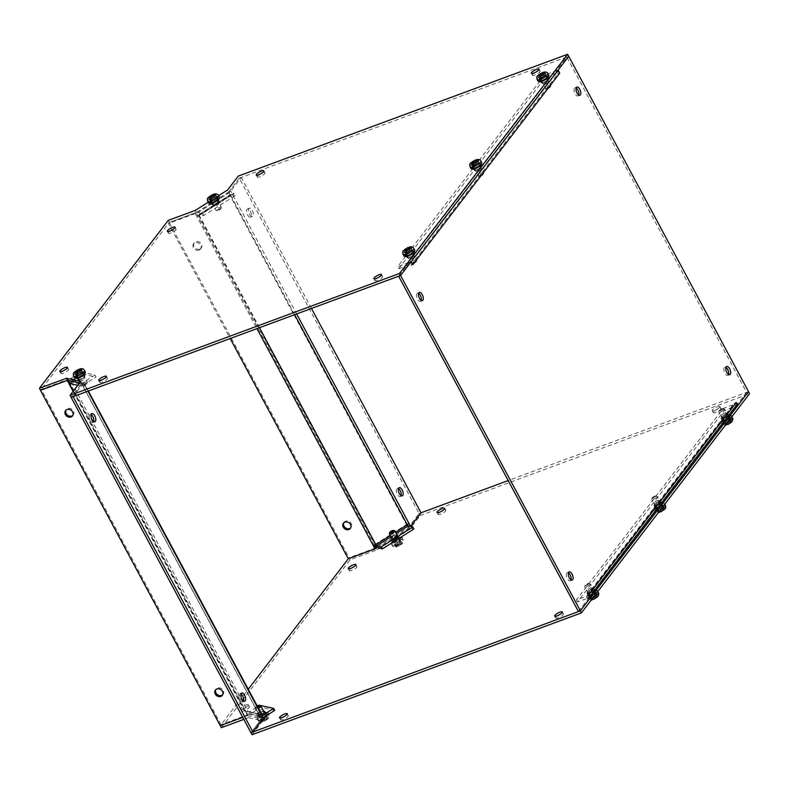 <?xml version="1.0" encoding="UTF-8"?>
<svg xmlns="http://www.w3.org/2000/svg" width="789" height="789" viewBox="0 0 789 789"><rect width="100%" height="100%" fill="white"/><g stroke="black" fill="none" stroke-linecap="round" stroke-linejoin="round"><path stroke-width="0.59" stroke-dasharray="3.94 2.96" d="M730.16 416.76C732.626 413.771 723.316 417.213 721.343 420.024C718.878 423.012 728.188 419.57 730.16 416.76M727.843 423.22L726.718 421.119L728.385 418.949L728.543 422.302L724.687 424.788L726.975 424.344M727.902 424.512L731.886 421.622L729.44 422.648L730.17 421.701L730.012 418.338L728.316 420.547L729.44 422.648M728.385 418.949A6.095 1.529 151.8 0 1 730.012 418.338M723.178 419.344A3.107 0.779 -28.2 0 0 723.01 419.856A3.107 0.779 -28.2 0 0 725.426 419.423A3.107 0.779 -28.2 0 0 728.326 417.44A3.107 0.779 -28.2 0 0 728.494 416.917A3.107 0.779 -28.2 0 0 726.077 417.361A3.107 0.779 -28.2 0 0 723.178 419.344M724.095 409.54A3.107 0.779 151.8 0 1 721.185 411.533A3.107 0.779 151.8 0 1 718.779 411.966A3.107 0.779 151.8 0 1 718.779 411.74A3.107 0.779 151.8 0 1 718.947 411.454A3.107 0.779 151.8 0 1 721.491 409.639A3.107 0.779 151.8 0 1 724.075 408.899A3.107 0.779 151.8 0 1 724.263 409.027A3.107 0.779 151.8 0 1 724.095 409.54M722.832 409.008A2.13 0.533 151.8 0 1 720.604 410.467A2.13 0.533 151.8 0 1 719.193 410.507A2.13 0.533 151.8 0 1 719.302 410.31A2.13 0.533 151.8 0 1 721.047 409.067A2.13 0.533 151.8 0 1 722.813 408.564A2.13 0.533 151.8 0 1 722.832 409.008M725.505 425.044L724.489 424.028L726.077 421.947L727.202 424.048M728.809 423.476L727.685 421.385L726.117 423.427A6.095 1.529 151.8 0 1 724.489 424.028M728.316 420.547L730.831 419.659L727.685 421.385M726.077 421.947L723.631 422.815L726.718 421.119M725.397 423.959L724.332 421.967M730.831 419.659L731.886 421.622M731.176 422.46L730.131 420.507M723.631 422.815L724.687 424.788M539.143 81.454L539.429 80.596C541.412 77.795 550.722 74.344 548.247 77.332M541.264 79.916A3.107 0.779 151.8 0 1 544.173 77.933A3.107 0.779 151.8 0 1 546.58 77.5A3.107 0.779 151.8 0 1 546.422 78.012A3.107 0.779 151.8 0 1 543.513 79.995A3.107 0.779 151.8 0 1 541.096 80.439A3.107 0.779 151.8 0 1 541.264 79.916M550.653 85.912A3.107 0.779 -28.2 0 0 550.821 85.616A3.107 0.779 -28.2 0 0 550.811 85.39A3.107 0.779 -28.2 0 0 548.404 85.823A3.107 0.779 -28.2 0 0 545.495 87.816A3.107 0.779 -28.2 0 0 545.327 88.329A3.107 0.779 -28.2 0 0 545.524 88.457A3.107 0.779 -28.2 0 0 548.108 87.717A3.107 0.779 -28.2 0 0 550.653 85.912M550.288 87.046A2.13 0.533 -28.2 0 0 550.397 86.849A2.13 0.533 -28.2 0 0 548.996 86.889A2.13 0.533 -28.2 0 0 546.757 88.348A2.13 0.533 -28.2 0 0 546.777 88.792A2.13 0.533 -28.2 0 0 548.542 88.289A2.13 0.533 -28.2 0 0 550.288 87.046M542.615 73.012L543.473 73.929L541.885 76.01L541.244 74.807M542.674 73.762L543.542 75.369L545.1 73.328A6.095 1.529 -28.2 0 0 543.473 73.929M545.1 73.328L543.019 72.489M540.751 75.902L540.859 77.352M541.205 78.417L542.901 76.208L541.777 74.107M542.901 76.208L545.495 75.211L546.067 74.403L543.542 75.369M541.885 76.01L539.36 76.977L538.788 77.786L541.244 76.839M537.723 75.793L538.788 77.786M545.495 75.211L544.44 73.239M545.021 72.46L546.067 74.403M539.36 76.977L538.492 75.369M243.535 701.017A4.359 2.042 -110.3 0 1 243.249 701.579A4.359 2.042 -110.3 0 1 242.775 701.944A4.359 2.042 -110.3 0 1 239.58 699.143A4.359 2.042 -110.3 0 1 239.264 694.142A4.359 2.042 -110.3 0 1 239.748 693.768A4.359 2.042 -110.3 0 1 240.941 693.985M93.704 421.573A4.359 2.042 -110.3 0 1 93.418 422.125A4.359 2.042 -110.3 0 1 92.934 422.5A4.359 2.042 -110.3 0 1 89.739 419.699A4.359 2.042 -110.3 0 1 89.433 414.698A4.359 2.042 -110.3 0 1 89.916 414.324A4.359 2.042 -110.3 0 1 91.1 414.541M79.058 378.552A2.781 0.7 -28.2 0 0 78.91 379.016A2.781 0.7 -28.2 0 0 81.07 378.621A2.781 0.7 -28.2 0 0 83.673 376.846A2.781 0.7 -28.2 0 0 83.821 376.383A2.781 0.7 -28.2 0 0 81.661 376.777A2.781 0.7 -28.2 0 0 79.058 378.552M80.143 380.564A2.781 0.7 -28.2 0 0 79.995 381.028A2.781 0.7 -28.2 0 0 82.155 380.633A2.781 0.7 -28.2 0 0 84.748 378.858A2.781 0.7 -28.2 0 0 84.896 378.395A2.781 0.7 -28.2 0 0 82.737 378.789A2.781 0.7 -28.2 0 0 80.143 380.564M222.646 694.833A4.359 3.689 -142.5 0 0 223.08 694.369A4.359 3.689 -142.5 0 0 223.228 690.385A4.359 3.689 -142.5 0 0 216.166 689.073A4.359 3.689 -142.5 0 0 215.831 689.606M72.805 415.389A4.359 3.689 -142.5 0 0 73.239 414.925A4.359 3.689 -142.5 0 0 73.387 410.941A4.359 3.689 -142.5 0 0 66.325 409.629A4.359 3.689 -142.5 0 0 66 410.162M258.861 713.887A2.781 0.7 -28.2 0 0 258.713 714.351A2.781 0.7 -28.2 0 0 260.873 713.956A2.781 0.7 -28.2 0 0 263.477 712.181A2.781 0.7 -28.2 0 0 263.625 711.717A2.781 0.7 -28.2 0 0 261.465 712.112A2.781 0.7 -28.2 0 0 258.861 713.887M257.786 711.875A2.781 0.7 -28.2 0 0 257.638 712.339A2.781 0.7 -28.2 0 0 259.798 711.944A2.781 0.7 -28.2 0 0 262.402 710.169A2.781 0.7 -28.2 0 0 262.55 709.706A2.781 0.7 -28.2 0 0 260.39 710.1A2.781 0.7 -28.2 0 0 257.786 711.875M81.602 383.74L83.555 383.02L85.173 386.038A3.541 0.888 -28.2 0 0 85.36 385.446A3.541 0.888 -28.2 0 0 85.123 385.298L83.22 386.758L81.602 383.74L71.188 397.311L81.79 383.493L80.715 381.481M262.895 717.497A3.541 3.294 -77.1 0 1 259.768 715.81L261.741 715.337M71.769 380.525A1.183 1.095 102.9 0 0 71.345 382.142L85.123 385.298A1.183 1.095 -77.1 0 1 85.547 383.691L71.769 380.525L82.234 373.917L81.149 371.905L70.694 378.513A3.541 3.294 102.9 0 0 69.156 380.594M77.805 385.279L83.2 386.511A3.541 3.294 -77.1 0 1 84.462 381.679L70.694 378.513M252.016 734.727L262.629 720.899L248.486 717.655L247.411 715.643L242.716 717.379L247.036 715.781L245.418 712.763L246 712.654A3.541 3.294 102.9 0 0 250.498 713.848L260.952 707.23L274.73 710.396M247.411 715.643L261.544 718.887L250.941 732.715L261.406 719.075L83.22 386.758L85.173 386.038L87.904 391.137M69.432 383.355L71.345 382.142A3.541 0.888 -28.2 0 0 69.61 382.468L69.245 382.951M81.149 371.905L94.927 375.061L84.462 381.679M94.927 375.061L96.002 377.073L85.547 383.691M261.948 714.923A1.183 1.095 -77.1 0 1 261.692 714.597L85.123 385.298M83.2 386.511L259.768 715.81L261.692 714.597L247.914 711.441L246 712.654L73.476 390.91M71.345 382.142L247.914 711.441A1.183 1.095 102.9 0 0 249.413 711.836L259.689 705.346M260.952 707.23L259.877 705.218M263.358 718.355L261.406 719.075M83.555 383.02L73.14 396.591M82.234 373.917L96.002 377.073M247.036 715.781L247.795 714.785L221.038 724.677L220.279 725.673L248.239 689.231M73.101 391.393L245.418 712.763L246.178 711.767L247.795 714.785M67.282 380.387L67.992 379.45L68.535 380.446M69.018 381.353L246.178 711.767A3.541 0.888 -28.2 0 1 247.914 711.441M168.225 220.387L169.31 222.399L40.525 390.279L41.235 389.352L67.992 379.45M221.038 724.677L41.235 389.352M421.188 300.392A4.359 2.042 -110.3 0 1 420.902 300.954A4.359 2.042 -110.3 0 1 420.419 301.319A4.359 2.042 -110.3 0 1 417.223 298.518A4.359 2.042 -110.3 0 1 416.917 293.518A4.359 2.042 -110.3 0 1 417.401 293.153A4.359 2.042 -110.3 0 1 418.584 293.36M571.019 579.836A4.359 2.042 -110.3 0 1 570.743 580.398A4.359 2.042 -110.3 0 1 570.26 580.763A4.359 2.042 -110.3 0 1 567.064 577.962A4.359 2.042 -110.3 0 1 566.749 572.962A4.359 2.042 -110.3 0 1 567.232 572.597A4.359 2.042 -110.3 0 1 568.425 572.804M578.722 95.015A4.359 2.042 -110.3 0 1 578.436 95.577A4.359 2.042 -110.3 0 1 577.962 95.952A4.359 2.042 -110.3 0 1 574.767 93.151A4.359 2.042 -110.3 0 1 574.451 88.151A4.359 2.042 -110.3 0 1 574.934 87.776A4.359 2.042 -110.3 0 1 576.118 87.983M728.563 374.459A4.359 2.042 -110.3 0 1 728.277 375.022A4.359 2.042 -110.3 0 1 727.793 375.396A4.359 2.042 -110.3 0 1 724.598 372.595A4.359 2.042 -110.3 0 1 724.292 367.595A4.359 2.042 -110.3 0 1 724.775 367.22A4.359 2.042 -110.3 0 1 725.959 367.427M413.071 255.015A2.781 0.7 151.8 0 1 410.467 256.79A2.781 0.7 151.8 0 1 408.308 257.184A2.781 0.7 151.8 0 1 408.455 256.721A2.781 0.7 151.8 0 1 411.059 254.946A2.781 0.7 151.8 0 1 413.219 254.551A2.781 0.7 151.8 0 1 413.071 255.015M414.146 257.027A2.781 0.7 151.8 0 1 411.542 258.802A2.781 0.7 151.8 0 1 409.392 259.196A2.781 0.7 151.8 0 1 409.54 258.733A2.781 0.7 151.8 0 1 412.134 256.958A2.781 0.7 151.8 0 1 414.294 256.563A2.781 0.7 151.8 0 1 414.146 257.027M481.251 169.546A2.781 0.7 151.8 0 1 478.647 171.331A2.781 0.7 151.8 0 1 476.487 171.716A2.781 0.7 151.8 0 1 476.635 171.252A2.781 0.7 151.8 0 1 479.239 169.477A2.781 0.7 151.8 0 1 481.398 169.093A2.781 0.7 151.8 0 1 481.251 169.546M480.176 167.534A2.781 0.7 151.8 0 1 477.572 169.319A2.781 0.7 151.8 0 1 475.412 169.704A2.781 0.7 151.8 0 1 475.56 169.24A2.781 0.7 151.8 0 1 478.164 167.465A2.781 0.7 151.8 0 1 480.323 167.081A2.781 0.7 151.8 0 1 480.176 167.534M547.28 80.064A2.781 0.7 151.8 0 1 544.676 81.839A2.781 0.7 151.8 0 1 542.516 82.224A2.781 0.7 151.8 0 1 542.664 81.77A2.781 0.7 151.8 0 1 545.268 79.985A2.781 0.7 151.8 0 1 547.428 79.6A2.781 0.7 151.8 0 1 547.28 80.064M548.355 82.076A2.781 0.7 151.8 0 1 545.751 83.851A2.781 0.7 151.8 0 1 543.591 84.236A2.781 0.7 151.8 0 1 543.739 83.782A2.781 0.7 151.8 0 1 546.343 81.997A2.781 0.7 151.8 0 1 548.503 81.612A2.781 0.7 151.8 0 1 548.355 82.076M588.259 592.056A2.781 0.7 -28.2 0 0 588.111 592.519A2.781 0.7 -28.2 0 0 590.271 592.125A2.781 0.7 -28.2 0 0 592.874 590.35A2.781 0.7 -28.2 0 0 593.022 589.886A2.781 0.7 -28.2 0 0 590.862 590.28A2.781 0.7 -28.2 0 0 588.259 592.056M591.789 588.338A2.781 0.7 151.8 0 1 589.196 590.113A2.781 0.7 151.8 0 1 587.036 590.507A2.781 0.7 151.8 0 1 587.184 590.044A2.781 0.7 151.8 0 1 589.787 588.269A2.781 0.7 151.8 0 1 591.937 587.874A2.781 0.7 151.8 0 1 591.789 588.338M658.894 500.857A2.781 0.7 151.8 0 1 656.3 502.632A2.781 0.7 151.8 0 1 654.14 503.027A2.781 0.7 151.8 0 1 654.288 502.563A2.781 0.7 151.8 0 1 656.892 500.788A2.781 0.7 151.8 0 1 659.042 500.394A2.781 0.7 151.8 0 1 658.894 500.857M655.363 504.575A2.781 0.7 -28.2 0 0 655.215 505.039A2.781 0.7 -28.2 0 0 657.375 504.644A2.781 0.7 -28.2 0 0 659.979 502.869A2.781 0.7 -28.2 0 0 660.127 502.406A2.781 0.7 -28.2 0 0 657.967 502.8A2.781 0.7 -28.2 0 0 655.363 504.575M722.468 417.095A2.781 0.7 -28.2 0 0 722.32 417.559A2.781 0.7 -28.2 0 0 724.48 417.174A2.781 0.7 -28.2 0 0 727.083 415.389A2.781 0.7 -28.2 0 0 727.231 414.935A2.781 0.7 -28.2 0 0 725.071 415.32A2.781 0.7 -28.2 0 0 722.468 417.095M725.998 413.377A2.781 0.7 151.8 0 1 723.405 415.162A2.781 0.7 151.8 0 1 721.245 415.547A2.781 0.7 151.8 0 1 721.393 415.083A2.781 0.7 151.8 0 1 723.986 413.308A2.781 0.7 151.8 0 1 726.146 412.923A2.781 0.7 151.8 0 1 725.998 413.377M735.969 406.167L746.572 392.34L566.768 57.005L556.166 70.832L557.784 73.85L410.842 265.4L409.225 262.382L398.623 276.199M578.426 611.534L589.028 597.717L587.41 594.699L734.342 403.149L735.89 406.029M410.842 265.4L412.795 264.68L410.842 265.4A1.183 0.996 -142.5 0 0 409.333 264.749L398.701 268.684L397.617 266.672L408.248 262.737A3.541 2.998 37.5 0 1 412.755 264.591M411.177 261.662L409.225 262.382M398.701 268.684L545.633 77.135L556.265 73.209A1.183 0.996 37.5 0 1 557.784 73.85L559.726 73.13L557.784 73.85M556.166 70.832L558.119 70.113M566.768 57.005L239.333 178.117L238.248 176.105M746.572 392.34L748.524 391.62M734.352 403.149L736.305 402.42L734.342 403.149A1.183 0.996 37.5 0 1 733.908 404.51L723.276 408.446L576.345 599.995L586.977 596.06A1.183 0.996 -142.5 0 0 587.41 594.689L589.363 593.969L587.41 594.689M589.028 597.717L590.981 596.987M557.31 71.158A3.541 2.998 -142.5 0 0 555.18 71.197L544.548 75.123L397.617 266.672M589.413 594.058A3.541 2.998 37.5 0 1 589.245 597.204A3.541 2.998 37.5 0 1 588.052 598.072L577.42 602.007L724.351 410.458L734.993 406.522A3.541 2.998 -142.5 0 0 736.176 405.664M545.633 77.135L544.548 75.123M723.276 408.446L724.351 410.458M576.345 599.995L577.42 602.007M209.716 203.306L210.012 202.448C211.985 199.637 221.295 196.195 218.829 199.183M211.846 201.767A3.107 0.779 151.8 0 1 214.746 199.785A3.107 0.779 151.8 0 1 217.162 199.341A3.107 0.779 151.8 0 1 216.995 199.864A3.107 0.779 151.8 0 1 214.085 201.846A3.107 0.779 151.8 0 1 211.679 202.28A3.107 0.779 151.8 0 1 211.846 201.767M221.226 207.754A3.107 0.779 -28.2 0 0 221.393 207.468A3.107 0.779 -28.2 0 0 221.393 207.241A3.107 0.779 -28.2 0 0 218.987 207.675A3.107 0.779 -28.2 0 0 216.078 209.657A3.107 0.779 -28.2 0 0 215.91 210.18A3.107 0.779 -28.2 0 0 216.097 210.308A3.107 0.779 -28.2 0 0 218.681 209.568A3.107 0.779 -28.2 0 0 221.226 207.754M220.861 208.898A2.13 0.533 -28.2 0 0 220.979 208.7A2.13 0.533 -28.2 0 0 219.569 208.73A2.13 0.533 -28.2 0 0 217.34 210.199A2.13 0.533 -28.2 0 0 217.35 210.643A2.13 0.533 -28.2 0 0 219.125 210.13A2.13 0.533 -28.2 0 0 220.861 208.898M213.198 194.853L214.056 195.78L212.468 197.852L211.817 196.658M213.257 195.613L214.115 197.22L215.683 195.179A6.095 1.529 -28.2 0 0 214.056 195.78M215.683 195.179L213.592 194.341M211.324 197.753L211.432 199.193M211.787 200.258L213.484 198.049L212.359 195.958M213.484 198.049L216.068 197.053L216.64 196.254L214.115 197.22M212.468 197.852L209.933 198.828L209.361 199.627L211.827 198.69M208.296 197.635L209.361 199.627M216.068 197.053L215.012 195.09M215.594 194.301L216.64 196.254M209.933 198.828L209.075 197.22M555.979 617.343A4.359 1.095 -28.2 0 0 555.752 618.073A4.359 1.095 -28.2 0 0 559.125 617.462A4.359 1.095 -28.2 0 0 563.198 614.68A4.359 1.095 -28.2 0 0 563.425 613.95A4.359 1.095 -28.2 0 0 560.052 614.562A4.359 1.095 -28.2 0 0 555.979 617.343M280.835 719.114A4.359 1.095 -28.2 0 0 280.608 719.844A4.359 1.095 -28.2 0 0 283.981 719.223A4.359 1.095 -28.2 0 0 288.054 716.451A4.359 1.095 -28.2 0 0 288.281 715.722A4.359 1.095 -28.2 0 0 284.908 716.333A4.359 1.095 -28.2 0 0 280.835 719.114M241.917 710.179A4.359 1.095 -28.2 0 0 241.69 710.909A4.359 1.095 -28.2 0 0 245.063 710.297A4.359 1.095 -28.2 0 0 249.137 707.516A4.359 1.095 -28.2 0 0 249.363 706.786A4.359 1.095 -28.2 0 0 245.99 707.398A4.359 1.095 -28.2 0 0 241.917 710.179M248.052 705.504A4.359 1.095 151.8 0 1 243.988 708.285A4.359 1.095 151.8 0 1 240.606 708.897A4.359 1.095 151.8 0 1 240.842 708.167A4.359 1.095 151.8 0 1 244.906 705.386A4.359 1.095 151.8 0 1 248.288 704.774A4.359 1.095 151.8 0 1 248.052 705.504M588.259 594.472A4.093 1.026 -28.2 0 0 588.042 595.153A4.093 1.026 -28.2 0 0 591.208 594.571A4.093 1.026 -28.2 0 0 595.034 591.957A4.093 1.026 -28.2 0 0 595.251 591.277A4.093 1.026 -28.2 0 0 592.075 591.858A4.093 1.026 -28.2 0 0 588.259 594.472M593.959 589.945A4.093 1.026 151.8 0 1 590.133 592.559A4.093 1.026 151.8 0 1 586.957 593.141A4.093 1.026 151.8 0 1 587.174 592.46A4.093 1.026 151.8 0 1 591 589.847A4.093 1.026 151.8 0 1 594.176 589.265A4.093 1.026 151.8 0 1 593.959 589.945M258.831 716.313A4.093 1.026 -28.2 0 0 258.614 716.994A4.093 1.026 -28.2 0 0 261.79 716.422A4.093 1.026 -28.2 0 0 265.617 713.808A4.093 1.026 -28.2 0 0 265.834 713.128A4.093 1.026 -28.2 0 0 262.658 713.7A4.093 1.026 -28.2 0 0 258.831 716.313M264.532 711.796A4.093 1.026 151.8 0 1 260.715 714.41A4.093 1.026 151.8 0 1 257.539 714.982A4.093 1.026 151.8 0 1 257.756 714.301A4.093 1.026 151.8 0 1 261.583 711.688A4.093 1.026 151.8 0 1 264.749 711.116A4.093 1.026 151.8 0 1 264.532 711.796M713.512 411.976A4.359 1.095 -28.2 0 0 713.286 412.696A4.359 1.095 -28.2 0 0 716.659 412.085A4.359 1.095 -28.2 0 0 720.732 409.304A4.359 1.095 -28.2 0 0 720.959 408.584A4.359 1.095 -28.2 0 0 717.586 409.195A4.359 1.095 -28.2 0 0 713.512 411.976M719.657 407.292A4.359 1.095 151.8 0 1 715.584 410.073A4.359 1.095 151.8 0 1 712.211 410.684A4.359 1.095 151.8 0 1 712.437 409.964A4.359 1.095 151.8 0 1 716.511 407.183A4.359 1.095 151.8 0 1 719.884 406.572A4.359 1.095 151.8 0 1 719.657 407.292M438.378 513.747A4.359 1.095 -28.2 0 0 438.142 514.467A4.359 1.095 -28.2 0 0 441.524 513.856A4.359 1.095 -28.2 0 0 445.588 511.075A4.359 1.095 -28.2 0 0 445.824 510.355A4.359 1.095 -28.2 0 0 442.442 510.966A4.359 1.095 -28.2 0 0 438.378 513.747M349.488 569.954A4.359 1.095 -28.2 0 0 349.261 570.674A4.359 1.095 -28.2 0 0 352.634 570.062A4.359 1.095 -28.2 0 0 356.707 567.281A4.359 1.095 -28.2 0 0 356.934 566.561A4.359 1.095 -28.2 0 0 353.561 567.173A4.359 1.095 -28.2 0 0 349.488 569.954M722.359 419.64A4.093 1.026 -28.2 0 0 722.142 420.32A4.093 1.026 -28.2 0 0 725.318 419.748A4.093 1.026 -28.2 0 0 729.144 417.134A4.093 1.026 -28.2 0 0 729.361 416.454A4.093 1.026 -28.2 0 0 726.186 417.036A4.093 1.026 -28.2 0 0 722.359 419.64M728.06 415.122A4.093 1.026 151.8 0 1 724.243 417.736A4.093 1.026 151.8 0 1 721.067 418.308A4.093 1.026 151.8 0 1 721.284 417.628A4.093 1.026 151.8 0 1 725.111 415.024A4.093 1.026 151.8 0 1 728.277 414.442A4.093 1.026 151.8 0 1 728.06 415.122M392.942 541.491A4.093 1.026 -28.2 0 0 392.725 542.171A4.093 1.026 -28.2 0 0 395.9 541.599A4.093 1.026 -28.2 0 0 399.717 538.986A4.093 1.026 -28.2 0 0 399.934 538.305A4.093 1.026 -28.2 0 0 396.768 538.877A4.093 1.026 -28.2 0 0 392.942 541.491M398.642 536.974A4.093 1.026 151.8 0 1 394.816 539.587A4.093 1.026 151.8 0 1 391.64 540.159A4.093 1.026 151.8 0 1 391.857 539.479A4.093 1.026 151.8 0 1 395.683 536.865A4.093 1.026 151.8 0 1 398.859 536.293A4.093 1.026 151.8 0 1 398.642 536.974M655.304 507.061A4.093 1.026 -28.2 0 0 655.087 507.741A4.093 1.026 -28.2 0 0 658.263 507.159A4.093 1.026 -28.2 0 0 662.089 504.546A4.093 1.026 -28.2 0 0 662.306 503.865A4.093 1.026 -28.2 0 0 659.131 504.447A4.093 1.026 -28.2 0 0 655.304 507.061M661.014 502.534A4.093 1.026 151.8 0 1 657.188 505.147A4.093 1.026 151.8 0 1 654.012 505.729A4.093 1.026 151.8 0 1 654.229 505.049A4.093 1.026 151.8 0 1 658.056 502.435A4.093 1.026 151.8 0 1 661.231 501.853A4.093 1.026 151.8 0 1 661.014 502.534M748.475 391.689L508.195 480.56M221.364 727.685L350.138 559.805L377.26 549.775L409.56 529.36L420.162 515.533L419.087 513.521L421.04 512.801L419.087 513.521L408.475 527.348L377.024 547.241M375.811 547.901L349.063 557.793L348.294 558.799L349.054 557.803L375.811 547.901M262.629 720.899L261.544 718.887M248.486 717.655L243.801 719.39M350.138 559.805L349.063 557.793M377.26 549.775L376.185 547.763M409.56 529.36L408.475 527.348M420.162 515.533L749.55 393.701M266.633 713.434C269.098 710.445 259.788 713.887 257.816 716.688C255.35 719.676 264.66 716.234 266.633 713.434M264.315 719.884L263.191 717.793L264.857 715.613L265.015 718.966L261.159 721.462L263.674 720.722L262.648 721.817C260.271 722.32 258.743 721.827 258.082 720.337A6.144 1.539 -28.2 0 0 262.845 719.479A6.144 1.539 -28.2 0 0 268.585 715.554A6.144 1.539 -28.2 0 0 268.911 714.538A6.144 1.539 -28.2 0 0 264.147 715.396A6.144 1.539 -28.2 0 0 258.407 719.321A6.144 1.539 -28.2 0 0 258.082 720.337L257.184 718.661A6.144 1.539 -28.2 0 0 261.948 717.803A6.144 1.539 -28.2 0 0 267.688 713.877A6.144 1.539 -28.2 0 0 268.013 712.861A6.144 1.539 -28.2 0 0 263.25 713.72A6.144 1.539 -28.2 0 0 257.51 717.645A6.144 1.539 -28.2 0 0 257.184 718.661L257.539 716.895C262.885 711.629 269.394 711.629 268.013 712.861L268.911 714.538C269.611 715.159 269.463 716.402 268.477 718.256L265.913 719.321L266.643 718.365L266.485 715.012L264.788 717.221L265.913 719.321M264.857 715.613A6.095 1.529 151.8 0 1 266.485 715.012M259.65 716.017A3.107 0.779 -28.2 0 0 259.482 716.53A3.107 0.779 -28.2 0 0 261.899 716.096A3.107 0.779 -28.2 0 0 264.798 714.104A3.107 0.779 -28.2 0 0 264.966 713.591A3.107 0.779 -28.2 0 0 262.55 714.025A3.107 0.779 -28.2 0 0 259.65 716.017M258.259 707.911A3.107 0.779 151.8 0 1 255.251 708.64A3.107 0.779 151.8 0 1 255.251 708.414A3.107 0.779 151.8 0 1 255.419 708.118A3.107 0.779 151.8 0 1 257.964 706.303A3.107 0.779 151.8 0 1 260.548 705.573M257.687 706.855A2.13 0.533 151.8 0 1 255.666 707.181A2.13 0.533 151.8 0 1 255.774 706.983A2.13 0.533 151.8 0 1 257.184 705.918M262.007 721.314L260.962 720.702L262.55 718.621L263.674 720.722M262.589 720.101L264.68 720.929L265.282 720.15L264.157 718.049L262.589 720.101A6.095 1.529 151.8 0 1 260.962 720.702M267.639 719.144L264.374 721.185L268.132 718.611M265.282 720.15L267.649 719.134L266.603 717.181L264.157 718.049M264.788 717.221L267.303 716.333L266.603 717.181M262.55 718.621L260.104 719.489L263.191 717.793M261.869 720.633L260.804 718.641M267.303 716.333L268.359 718.296M260.104 719.489L261.159 721.462M343.846 522.722A4.359 3.689 37.5 0 1 344.172 522.19A4.359 3.689 37.5 0 1 345.641 521.125A4.359 3.689 37.5 0 1 350.651 522.643A4.359 3.689 37.5 0 1 351.085 527.496A4.359 3.689 37.5 0 1 350.651 527.949M199.785 249.117A4.359 3.689 37.5 0 1 194.775 247.588A4.359 3.689 37.5 0 1 194.341 242.746A4.359 3.689 37.5 0 1 195.8 241.681A4.359 3.689 37.5 0 1 200.81 243.199A4.359 3.689 37.5 0 1 201.254 248.052A4.359 3.689 37.5 0 1 199.785 249.117M199.025 250.113A4.359 3.689 37.5 0 1 194.015 248.584A4.359 3.689 37.5 0 1 193.571 243.742A4.359 3.689 37.5 0 1 195.041 242.677A4.359 3.689 37.5 0 1 200.051 244.195A4.359 3.689 37.5 0 1 200.485 249.048A4.359 3.689 37.5 0 1 199.025 250.113M216.354 201.718A2.781 0.7 -28.2 0 0 213 204.213A2.781 0.7 -28.2 0 0 214.559 204.075A2.781 0.7 -28.2 0 0 217.912 201.58A2.781 0.7 -28.2 0 0 216.354 201.718M217.439 203.73A2.781 0.7 -28.2 0 0 214.085 206.225A2.781 0.7 -28.2 0 0 215.634 206.087A2.781 0.7 -28.2 0 0 218.987 203.592A2.781 0.7 -28.2 0 0 217.439 203.73M401.078 495.64A4.359 2.042 -110.3 0 1 400.309 496.577A4.359 2.042 -110.3 0 1 397.39 494.328A4.359 2.042 -110.3 0 1 397.291 488.401A4.359 2.042 -110.3 0 1 398.475 488.608M250.369 211.205A4.359 2.042 -110.3 0 1 250.468 217.133A4.359 2.042 -110.3 0 1 247.549 214.884A4.359 2.042 -110.3 0 1 247.45 208.957A4.359 2.042 -110.3 0 1 250.369 211.205M252.322 210.485A4.359 2.042 -110.3 0 1 252.421 216.403A4.359 2.042 -110.3 0 1 249.502 214.164A4.359 2.042 -110.3 0 1 249.403 208.237A4.359 2.042 -110.3 0 1 252.322 210.485M396.157 537.053A2.781 0.7 -28.2 0 0 392.804 539.548A2.781 0.7 -28.2 0 0 394.362 539.4A2.781 0.7 -28.2 0 0 397.715 536.914A2.781 0.7 -28.2 0 0 396.157 537.053M395.082 535.041A2.781 0.7 -28.2 0 0 391.729 537.536A2.781 0.7 -28.2 0 0 393.277 537.388A2.781 0.7 -28.2 0 0 396.63 534.903A2.781 0.7 -28.2 0 0 395.082 535.041M196.007 212.576L195.248 213.563L196.865 216.58A3.541 0.888 -28.2 0 0 199.272 215.377L197.625 215.594L196.007 212.576L169.25 222.468L349.054 557.803M375.288 545.002A3.541 0.947 57.7 0 1 374.992 544.489L373.434 545.88M229.52 192.575A3.541 0.947 -122.3 0 0 229.254 192.605A3.541 0.947 -122.3 0 0 229.885 195.297L230.723 195.494A3.541 0.888 -28.2 0 0 232.39 194.124L198.424 215.19A3.541 0.947 57.7 0 1 197.802 212.488A3.541 0.947 57.7 0 1 198.069 212.458L229.52 192.575L234.106 193.621L202.645 213.513L198.069 212.458M407.341 524.764L407.006 524.143L406.443 524.596A3.541 0.947 -122.3 0 0 409.323 527.9L413.909 528.955M374.479 545.426L197.625 215.594L196.865 216.58L256.928 328.609M230.605 194.587L230.723 195.494L199.272 215.377L199.055 214.48L230.605 194.587L235.181 195.633L234.106 193.621M202.645 213.513L203.73 215.525L199.153 214.47M407.666 525.375L408.623 527.16L419.087 513.521L239.284 178.186L228.82 191.826L407.006 524.143L408.958 523.413M198.424 215.19L374.992 544.489L375.84 544.676M407.292 524.793L406.443 524.596L229.885 195.297M169.25 222.468L168.491 223.465L230.171 338.511M195.248 213.563L168.491 223.465M235.181 195.633L203.73 215.525M408.623 527.16L410.576 526.431M228.82 191.826L230.773 191.106L296.634 313.923M239.284 178.186L241.237 177.466L230.773 191.106M311.458 308.44L241.237 177.466M375.15 279.937A4.359 1.095 -28.2 0 0 374.913 280.657A4.359 1.095 -28.2 0 0 378.296 280.046A4.359 1.095 -28.2 0 0 382.359 277.264A4.359 1.095 -28.2 0 0 382.596 276.544A4.359 1.095 -28.2 0 0 379.213 277.156A4.359 1.095 -28.2 0 0 375.15 279.937M100.006 381.708A4.359 1.095 -28.2 0 0 99.779 382.428A4.359 1.095 -28.2 0 0 103.152 381.817A4.359 1.095 -28.2 0 0 107.225 379.036A4.359 1.095 -28.2 0 0 107.452 378.316A4.359 1.095 -28.2 0 0 104.079 378.927A4.359 1.095 -28.2 0 0 100.006 381.708M61.088 372.773A4.359 1.095 -28.2 0 0 60.852 373.493A4.359 1.095 -28.2 0 0 64.234 372.881A4.359 1.095 -28.2 0 0 68.298 370.1A4.359 1.095 -28.2 0 0 68.535 369.38A4.359 1.095 -28.2 0 0 65.162 369.992A4.359 1.095 -28.2 0 0 61.088 372.773M407.42 257.056A4.093 1.026 -28.2 0 0 407.203 257.737A4.093 1.026 -28.2 0 0 410.379 257.165A4.093 1.026 -28.2 0 0 414.205 254.551A4.093 1.026 -28.2 0 0 414.422 253.871A4.093 1.026 -28.2 0 0 411.247 254.443A4.093 1.026 -28.2 0 0 407.42 257.056M413.12 252.539A4.093 1.026 151.8 0 1 409.304 255.153A4.093 1.026 151.8 0 1 406.128 255.725A4.093 1.026 151.8 0 1 406.345 255.044A4.093 1.026 151.8 0 1 410.172 252.431A4.093 1.026 151.8 0 1 413.337 251.859A4.093 1.026 151.8 0 1 413.12 252.539M78.003 378.907A4.093 1.026 -28.2 0 0 77.786 379.588A4.093 1.026 -28.2 0 0 80.961 379.006A4.093 1.026 -28.2 0 0 84.778 376.392A4.093 1.026 -28.2 0 0 84.995 375.712A4.093 1.026 -28.2 0 0 81.829 376.294A4.093 1.026 -28.2 0 0 78.003 378.907M83.703 374.38A4.093 1.026 151.8 0 1 79.876 376.994A4.093 1.026 151.8 0 1 76.701 377.576A4.093 1.026 151.8 0 1 76.927 376.895A4.093 1.026 151.8 0 1 80.744 374.282A4.093 1.026 151.8 0 1 83.92 373.7A4.093 1.026 151.8 0 1 83.703 374.38M532.683 74.56A4.359 1.095 -28.2 0 0 532.457 75.29A4.359 1.095 -28.2 0 0 535.83 74.679A4.359 1.095 -28.2 0 0 539.903 71.898A4.359 1.095 -28.2 0 0 540.13 71.168A4.359 1.095 -28.2 0 0 536.757 71.789A4.359 1.095 -28.2 0 0 532.683 74.56M257.539 176.332A4.359 1.095 -28.2 0 0 257.313 177.061A4.359 1.095 -28.2 0 0 260.686 176.45A4.359 1.095 -28.2 0 0 264.759 173.669A4.359 1.095 -28.2 0 0 264.986 172.939A4.359 1.095 -28.2 0 0 261.613 173.55A4.359 1.095 -28.2 0 0 257.539 176.332M168.659 232.538A4.359 1.095 -28.2 0 0 168.422 233.268A4.359 1.095 -28.2 0 0 171.805 232.656A4.359 1.095 -28.2 0 0 175.868 229.875A4.359 1.095 -28.2 0 0 176.105 229.145A4.359 1.095 -28.2 0 0 172.722 229.757A4.359 1.095 -28.2 0 0 168.659 232.538M541.53 82.234A4.093 1.026 -28.2 0 0 541.313 82.914A4.093 1.026 -28.2 0 0 544.489 82.342A4.093 1.026 -28.2 0 0 548.306 79.728A4.093 1.026 -28.2 0 0 548.523 79.048A4.093 1.026 -28.2 0 0 545.357 79.62A4.093 1.026 -28.2 0 0 541.53 82.234M547.231 77.716A4.093 1.026 151.8 0 1 543.404 80.33A4.093 1.026 151.8 0 1 540.228 80.902A4.093 1.026 151.8 0 1 540.445 80.222A4.093 1.026 151.8 0 1 544.272 77.608A4.093 1.026 151.8 0 1 547.448 77.036A4.093 1.026 151.8 0 1 547.231 77.716M212.103 204.075A4.093 1.026 -28.2 0 0 211.886 204.755A4.093 1.026 -28.2 0 0 215.062 204.183A4.093 1.026 -28.2 0 0 218.888 201.57A4.093 1.026 -28.2 0 0 219.105 200.889A4.093 1.026 -28.2 0 0 215.93 201.471A4.093 1.026 -28.2 0 0 212.103 204.075M217.813 199.558A4.093 1.026 151.8 0 1 213.987 202.171A4.093 1.026 151.8 0 1 210.811 202.743A4.093 1.026 151.8 0 1 211.028 202.063A4.093 1.026 151.8 0 1 214.855 199.459A4.093 1.026 151.8 0 1 218.03 198.877A4.093 1.026 151.8 0 1 217.813 199.558M474.475 169.645A4.093 1.026 -28.2 0 0 474.258 170.325A4.093 1.026 -28.2 0 0 477.434 169.753A4.093 1.026 -28.2 0 0 481.26 167.14A4.093 1.026 -28.2 0 0 481.477 166.459A4.093 1.026 -28.2 0 0 478.302 167.031A4.093 1.026 -28.2 0 0 474.475 169.645M480.176 165.128A4.093 1.026 151.8 0 1 476.349 167.741A4.093 1.026 151.8 0 1 473.183 168.313A4.093 1.026 151.8 0 1 473.4 167.633A4.093 1.026 151.8 0 1 477.227 165.019A4.093 1.026 151.8 0 1 480.393 164.447A4.093 1.026 151.8 0 1 480.176 165.128M218.612 195.642L208.207 202.221M81.79 383.493L79.561 382.981M169.31 222.399L196.431 212.369L195.356 210.357M196.431 212.369L228.721 191.944L227.646 189.932M228.721 191.944L239.333 178.117M75.616 378.128L75.902 377.27C77.884 374.459 87.194 371.017 84.719 374.006M77.736 376.59A3.107 0.779 151.8 0 1 80.646 374.607A3.107 0.779 151.8 0 1 83.052 374.164A3.107 0.779 151.8 0 1 82.894 374.686A3.107 0.779 151.8 0 1 79.985 376.669A3.107 0.779 151.8 0 1 77.569 377.112A3.107 0.779 151.8 0 1 77.736 376.59M87.125 382.576A3.107 0.779 -28.2 0 0 87.293 382.29A3.107 0.779 -28.2 0 0 87.293 382.063A3.107 0.779 -28.2 0 0 84.877 382.497A3.107 0.779 -28.2 0 0 81.967 384.49A3.107 0.779 -28.2 0 0 81.8 385.002A3.107 0.779 -28.2 0 0 81.997 385.131A3.107 0.779 -28.2 0 0 84.581 384.391A3.107 0.779 -28.2 0 0 87.125 382.576M86.76 383.72A2.13 0.533 -28.2 0 0 86.869 383.523A2.13 0.533 -28.2 0 0 85.468 383.562A2.13 0.533 -28.2 0 0 83.23 385.022A2.13 0.533 -28.2 0 0 83.249 385.466A2.13 0.533 -28.2 0 0 85.015 384.963A2.13 0.533 -28.2 0 0 86.76 383.72M79.087 369.686L79.945 370.603L78.358 372.684L77.716 371.481M79.147 370.435L80.014 372.043L81.573 370.002A6.095 1.529 -28.2 0 0 79.945 370.603M81.573 370.002L79.492 369.163M77.223 372.576L77.332 374.025M77.677 375.081L79.373 372.872L78.249 370.781M79.373 372.872L81.967 371.885L82.539 371.077L80.014 372.043M78.358 372.684L75.833 373.651L75.261 374.459L77.716 373.513M74.196 372.467L75.261 374.459M81.967 371.885L80.912 369.913M81.494 369.124L82.539 371.077M75.833 373.651L74.965 372.043M400.743 538.611C403.209 535.623 393.898 539.065 391.926 541.865C389.45 544.854 398.761 541.412 400.743 538.611M398.415 545.061L397.291 542.97L398.968 540.79L399.126 544.144L395.269 546.639L397.784 545.889L396.749 546.994C394.372 547.497 392.853 546.994 392.192 545.515A6.144 1.539 -28.2 0 0 396.956 544.647A6.144 1.539 -28.2 0 0 402.686 540.731A6.144 1.539 -28.2 0 0 403.011 539.706A6.144 1.539 -28.2 0 0 398.258 540.573A6.144 1.539 -28.2 0 0 392.518 544.489A6.144 1.539 -28.2 0 0 392.192 545.515L391.295 543.838A6.144 1.539 -28.2 0 0 396.058 542.97A6.144 1.539 -28.2 0 0 401.788 539.055A6.144 1.539 -28.2 0 0 402.114 538.029A6.144 1.539 -28.2 0 0 397.36 538.897A6.144 1.539 -28.2 0 0 391.62 542.812A6.144 1.539 -28.2 0 0 391.295 543.838L391.65 542.063C396.995 536.806 403.495 536.806 402.114 538.029L403.011 539.706C403.721 540.337 403.573 541.579 402.587 543.424L400.023 544.489L400.753 543.542L400.595 540.189L398.899 542.398L400.023 544.489M398.968 540.79A6.095 1.529 151.8 0 1 400.595 540.189M393.75 541.195A3.107 0.779 -28.2 0 0 393.593 541.708A3.107 0.779 -28.2 0 0 395.999 541.274A3.107 0.779 -28.2 0 0 398.909 539.281A3.107 0.779 -28.2 0 0 399.076 538.769A3.107 0.779 -28.2 0 0 396.66 539.203A3.107 0.779 -28.2 0 0 393.75 541.195M389.352 533.581A3.107 0.779 151.8 0 1 389.519 533.295A3.107 0.779 151.8 0 1 392.064 531.48A3.107 0.779 151.8 0 1 394.648 530.741M396.117 546.481L395.062 545.87L396.66 543.799L397.784 545.889M396.689 545.268L398.78 546.106L399.382 545.327L398.258 543.226L396.689 545.268A6.095 1.529 151.8 0 1 395.062 545.87M399.382 545.327L402.242 543.789M398.899 542.398L401.414 541.501L398.258 543.226M396.66 543.799L394.214 544.666L397.291 542.97M395.979 545.81L394.914 543.818M401.414 541.501L402.469 543.473M401.759 544.302L400.713 542.359M394.214 544.666L395.269 546.639M596.05 591.582C598.526 588.594 589.215 592.036 587.233 594.847C584.767 597.835 594.078 594.393 596.05 591.582M593.732 598.042L592.608 595.942L594.275 593.772L594.442 597.125L590.586 599.62L592.864 599.167M593.792 599.334L597.786 596.454L595.34 597.47L596.07 596.523L595.902 593.17L594.216 595.379L595.34 597.47M594.275 593.772A6.095 1.529 151.8 0 1 595.902 593.17M589.067 594.166A3.107 0.779 -28.2 0 0 588.9 594.689A3.107 0.779 -28.2 0 0 591.316 594.245A3.107 0.779 -28.2 0 0 594.225 592.263A3.107 0.779 -28.2 0 0 594.383 591.74A3.107 0.779 -28.2 0 0 591.977 592.184A3.107 0.779 -28.2 0 0 589.067 594.166M589.985 584.363A3.107 0.779 151.8 0 1 587.085 586.355A3.107 0.779 151.8 0 1 584.669 586.789A3.107 0.779 151.8 0 1 584.669 586.562A3.107 0.779 151.8 0 1 584.836 586.276A3.107 0.779 151.8 0 1 587.381 584.462A3.107 0.779 151.8 0 1 589.965 583.722A3.107 0.779 151.8 0 1 590.152 583.85A3.107 0.779 151.8 0 1 589.985 584.363M588.722 583.83A2.13 0.533 151.8 0 1 586.493 585.29A2.13 0.533 151.8 0 1 585.083 585.33A2.13 0.533 151.8 0 1 585.201 585.132A2.13 0.533 151.8 0 1 586.937 583.89A2.13 0.533 151.8 0 1 588.712 583.387A2.13 0.533 151.8 0 1 588.722 583.83M591.395 599.867L590.379 598.851L591.977 596.77L593.101 598.871M594.699 598.299L593.575 596.208L592.006 598.249A6.095 1.529 151.8 0 1 590.379 598.851M594.216 595.379L596.721 594.482L593.575 596.208M591.977 596.77L589.521 597.648L592.608 595.942M591.296 598.782L590.221 596.79M596.721 594.482L597.786 596.454M597.066 597.283L596.03 595.34M589.521 597.648L590.586 599.62M405.033 256.287L405.329 255.419C407.302 252.618 416.612 249.176 414.146 252.164M407.154 254.748A3.107 0.779 151.8 0 1 410.063 252.756A3.107 0.779 151.8 0 1 412.479 252.322A3.107 0.779 151.8 0 1 412.312 252.835A3.107 0.779 151.8 0 1 409.402 254.827A3.107 0.779 151.8 0 1 406.996 255.261A3.107 0.779 151.8 0 1 407.154 254.748M416.543 260.735A3.107 0.779 -28.2 0 0 416.71 260.439A3.107 0.779 -28.2 0 0 416.71 260.212A3.107 0.779 -28.2 0 0 414.294 260.656A3.107 0.779 -28.2 0 0 411.394 262.638A3.107 0.779 -28.2 0 0 411.227 263.161A3.107 0.779 -28.2 0 0 411.414 263.279A3.107 0.779 -28.2 0 0 413.998 262.55A3.107 0.779 -28.2 0 0 416.543 260.735M416.178 261.869A2.13 0.533 -28.2 0 0 416.296 261.672A2.13 0.533 -28.2 0 0 414.886 261.711A2.13 0.533 -28.2 0 0 412.657 263.181A2.13 0.533 -28.2 0 0 412.667 263.615A2.13 0.533 -28.2 0 0 414.442 263.112A2.13 0.533 -28.2 0 0 416.178 261.869M408.515 247.835L409.373 248.762L407.775 250.833L407.134 249.63M408.564 248.584L409.432 250.202L411 248.15A6.095 1.529 -28.2 0 0 409.373 248.762M411 248.15L408.909 247.322M406.641 250.734L406.749 252.174M407.104 253.239L408.791 251.03L407.666 248.929M408.791 251.03L411.385 250.034L411.957 249.225L409.432 250.202M407.775 250.833L405.25 251.799L404.678 252.608L407.144 251.661M403.613 250.616L404.678 252.608M411.385 250.034L410.329 248.062M410.911 247.282L411.957 249.225M405.25 251.799L404.392 250.192M654.288 507.435C651.822 510.424 661.133 506.982 663.105 504.171C665.571 501.183 656.27 504.625 654.288 507.435M660.847 511.923L664.871 508.935L662.494 509.931L663.115 509.112L662.957 505.759L661.369 507.83L662.494 509.931M660.886 510.493L659.762 508.402L661.33 506.36L661.488 509.714L657.671 512.091L659.92 511.755M658.45 512.456L657.434 511.44L659.131 509.23L660.255 511.331M661.853 510.759L660.728 508.658L659.062 510.838A6.095 1.529 151.8 0 1 657.434 511.44M661.271 504.852A3.107 0.779 -28.2 0 0 661.438 504.329A3.107 0.779 -28.2 0 0 659.032 504.773A3.107 0.779 -28.2 0 0 656.123 506.755A3.107 0.779 -28.2 0 0 655.955 507.268A3.107 0.779 -28.2 0 0 658.371 506.834A3.107 0.779 -28.2 0 0 661.271 504.852M651.892 498.865A3.107 0.779 151.8 0 1 654.436 497.05A3.107 0.779 151.8 0 1 657.02 496.311A3.107 0.779 151.8 0 1 657.207 496.439A3.107 0.779 151.8 0 1 657.04 496.952A3.107 0.779 151.8 0 1 654.14 498.944A3.107 0.779 151.8 0 1 651.724 499.378A3.107 0.779 151.8 0 1 651.724 499.151A3.107 0.779 151.8 0 1 651.892 498.865M652.256 497.721A2.13 0.533 151.8 0 1 653.992 496.478A2.13 0.533 151.8 0 1 655.767 495.975A2.13 0.533 151.8 0 1 655.777 496.419A2.13 0.533 151.8 0 1 653.548 497.879A2.13 0.533 151.8 0 1 652.138 497.918A2.13 0.533 151.8 0 1 652.256 497.721M661.33 506.36A6.095 1.529 151.8 0 1 662.957 505.759M659.131 509.23L656.616 510.128L659.762 508.402M661.369 507.83L663.815 506.962L660.728 508.658M664.18 509.802L663.115 507.81M656.616 510.128L657.671 512.091M658.361 511.223L657.316 509.27M663.815 506.962L664.871 508.935M472.088 168.876L472.384 168.008C474.357 165.207 483.667 161.765 481.191 164.753M475.57 160.423L476.428 161.341L474.731 163.55L474.09 162.347M475.52 161.311L476.378 162.919L478.055 160.739A6.095 1.529 -28.2 0 0 476.428 161.341M478.055 160.739L475.964 159.901M479.367 165.424A3.107 0.779 151.8 0 1 476.457 167.416A3.107 0.779 151.8 0 1 474.041 167.85A3.107 0.779 151.8 0 1 474.209 167.337A3.107 0.779 151.8 0 1 477.118 165.345A3.107 0.779 151.8 0 1 479.525 164.911A3.107 0.779 151.8 0 1 479.367 165.424M478.44 175.227A3.107 0.779 -28.2 0 0 478.282 175.74A3.107 0.779 -28.2 0 0 478.469 175.868A3.107 0.779 -28.2 0 0 481.053 175.138A3.107 0.779 -28.2 0 0 483.598 173.324A3.107 0.779 -28.2 0 0 483.765 173.028A3.107 0.779 -28.2 0 0 483.765 172.801A3.107 0.779 -28.2 0 0 481.349 173.245A3.107 0.779 -28.2 0 0 478.44 175.227M479.702 175.76A2.13 0.533 -28.2 0 0 479.722 176.203A2.13 0.533 -28.2 0 0 481.487 175.7A2.13 0.533 -28.2 0 0 483.233 174.458A2.13 0.533 -28.2 0 0 483.351 174.261A2.13 0.533 -28.2 0 0 481.941 174.3A2.13 0.533 -28.2 0 0 479.702 175.76M473.676 163.599L473.804 164.763M474.15 165.828L475.747 163.747L474.623 161.656M474.731 163.55L472.138 164.546L471.566 165.355L474.09 164.378M475.747 163.747L478.272 162.781L478.844 161.972L476.378 162.919M477.779 159.98L478.844 161.972M472.138 164.546L471.28 162.938M470.52 163.402L471.566 165.355M478.272 162.781L477.217 160.808M731.216 417.203A6.144 1.539 -28.2 0 0 731.541 416.188A6.144 1.539 -28.2 0 0 726.777 417.046A6.144 1.539 -28.2 0 0 721.038 420.971A6.144 1.539 -28.2 0 0 720.712 421.987A6.144 1.539 -28.2 0 0 725.476 421.129A6.144 1.539 -28.2 0 0 731.216 417.203M732.439 417.864A6.144 1.539 -28.2 0 0 727.675 418.722A6.144 1.539 -28.2 0 0 721.935 422.648A6.144 1.539 -28.2 0 0 721.61 423.663A6.144 1.539 -28.2 0 0 727.744 422.125M731.186 422.026L730.17 421.701M728.543 422.302L726.156 423.811M725.535 424.64L726.58 424.867M728.208 424.265L730.397 422.914M538.059 81.168A6.144 1.539 151.8 0 1 538.384 80.153A6.144 1.539 151.8 0 1 544.114 76.227A6.144 1.539 151.8 0 1 548.878 75.369M537.151 79.492A6.144 1.539 151.8 0 1 537.477 78.476A6.144 1.539 151.8 0 1 543.217 74.551A6.144 1.539 151.8 0 1 547.98 73.693M259.768 715.81L246 712.654M250.498 713.848L264.266 717.004M261.899 714.696L249.413 711.836M556.265 73.209L409.333 264.749M586.977 596.06L733.908 404.51M555.18 71.197L408.248 262.737M588.052 598.072L734.993 406.522M208.631 203.02A6.144 1.539 151.8 0 1 208.957 201.994A6.144 1.539 151.8 0 1 214.697 198.078A6.144 1.539 151.8 0 1 219.46 197.211M207.734 201.343A6.144 1.539 151.8 0 1 208.059 200.317A6.144 1.539 151.8 0 1 213.799 196.402A6.144 1.539 151.8 0 1 218.553 195.534M267.658 718.7L266.643 718.365M265.015 718.966L262.629 720.485M374.992 544.489L406.443 524.596M409.323 527.9L377.872 547.793M390.969 536.816L396.246 533.482M230.723 195.494L294.622 314.673M259.473 327.672L199.272 215.377M390.279 535.544L395.555 532.21M74.531 377.842A6.144 1.539 151.8 0 1 74.856 376.817A6.144 1.539 151.8 0 1 80.586 372.901A6.144 1.539 151.8 0 1 85.35 372.033M73.624 376.166A6.144 1.539 151.8 0 1 73.949 375.14A6.144 1.539 151.8 0 1 79.689 371.224A6.144 1.539 151.8 0 1 84.453 370.357M401.759 543.877L400.753 543.542M399.126 544.144L396.739 545.663M597.105 592.036A6.144 1.539 -28.2 0 0 597.431 591.01A6.144 1.539 -28.2 0 0 592.667 591.878A6.144 1.539 -28.2 0 0 586.937 595.794A6.144 1.539 -28.2 0 0 586.612 596.819A6.144 1.539 -28.2 0 0 591.365 595.951A6.144 1.539 -28.2 0 0 597.105 592.036M598.328 592.687A6.144 1.539 -28.2 0 0 593.575 593.555A6.144 1.539 -28.2 0 0 587.835 597.47A6.144 1.539 -28.2 0 0 587.509 598.496A6.144 1.539 -28.2 0 0 593.634 596.948M597.076 596.849L596.07 596.523M594.442 597.125L592.046 598.644M591.434 599.462L592.47 599.689M594.097 599.088L596.297 597.737M403.948 255.991A6.144 1.539 151.8 0 1 404.274 254.975A6.144 1.539 151.8 0 1 410.014 251.05A6.144 1.539 151.8 0 1 414.767 250.192M403.051 254.314A6.144 1.539 151.8 0 1 403.376 253.299A6.144 1.539 151.8 0 1 409.116 249.373A6.144 1.539 151.8 0 1 413.87 248.515M653.992 508.382A6.144 1.539 -28.2 0 0 653.657 509.398A6.144 1.539 -28.2 0 0 658.42 508.54A6.144 1.539 -28.2 0 0 664.16 504.625A6.144 1.539 -28.2 0 0 664.486 503.599A6.144 1.539 -28.2 0 0 659.722 504.467A6.144 1.539 -28.2 0 0 653.992 508.382M665.383 505.276A6.144 1.539 -28.2 0 0 660.62 506.144A6.144 1.539 -28.2 0 0 654.89 510.059A6.144 1.539 -28.2 0 0 654.564 511.075A6.144 1.539 -28.2 0 0 660.689 509.536M658.509 511.943L659.525 512.278M661.152 511.676L663.539 510.158M664.16 509.339L663.115 509.112M661.488 509.714L659.298 511.065M471.003 168.58A6.144 1.539 151.8 0 1 471.329 167.564A6.144 1.539 151.8 0 1 477.069 163.639A6.144 1.539 151.8 0 1 481.823 162.781M470.106 166.903A6.144 1.539 151.8 0 1 470.431 165.887A6.144 1.539 151.8 0 1 476.161 161.962A6.144 1.539 151.8 0 1 480.925 161.104M731.847 416.77L731.541 416.188C732.922 414.955 726.413 414.955 721.067 420.221L720.712 421.987L721.61 423.663C722.27 425.153 723.799 425.646 726.176 425.153M723.01 419.856L718.779 411.966M719.193 410.507L718.779 411.74M728.494 416.917L724.263 409.027M722.813 408.564L724.075 408.899M546.58 77.5L550.811 85.39M550.397 86.849L550.821 85.616M541.096 80.439L545.327 88.329M546.777 88.792L545.524 88.457M244.728 701.224L242.775 701.944M94.887 421.78L92.934 422.5M79.995 381.028L78.91 379.016M223.08 694.369L222.311 695.365M73.239 414.925L72.48 415.921M257.638 712.339L258.713 714.351M259.847 715.86L83.279 386.561M248.091 714.282L261.859 717.438M241.7 693.048L239.748 693.768M91.869 413.604L89.916 414.324M84.896 378.395L83.821 376.383M216.166 689.073L215.397 690.059M66.325 409.629L65.566 410.615M262.55 709.706L263.625 711.717M88.319 390.979L85.36 385.446M248.614 711.974L262.382 715.14M422.371 300.599L420.419 301.319M572.212 580.043L570.26 580.763M579.915 95.232L577.962 95.952M729.746 374.676L727.793 375.396M409.392 259.196L408.308 257.184M475.412 169.704L476.487 171.716M543.591 84.236L542.516 82.224M587.036 590.507L588.111 592.519M655.215 505.039L654.14 503.027M721.245 415.547L722.32 417.559M419.353 292.423L417.401 293.153M569.185 571.867L567.232 572.597M576.887 87.056L574.934 87.776M726.728 366.5L724.775 367.22M587.371 595.774L734.303 404.224M589.245 597.204L590.34 595.784M414.294 256.563L413.219 254.551M480.323 167.081L481.398 169.093M548.503 81.612L547.428 79.6M591.937 587.874L593.022 589.886M660.127 502.406L659.042 500.394M726.146 412.923L727.231 414.935M217.162 199.341L221.393 207.241M220.979 208.7L221.393 207.468M211.679 202.28L215.91 210.18M217.35 210.643L216.097 210.308M554.667 616.061L555.752 618.073M279.533 717.832L280.608 719.844M240.606 708.897L241.69 710.909M586.957 593.141L588.042 595.153M257.539 714.982L258.614 716.994M712.211 410.684L713.286 412.696M437.067 512.456L438.142 514.467M348.176 568.662L349.261 570.674M721.067 418.308L722.142 420.32M391.64 540.159L392.725 542.171M654.012 505.729L655.087 507.741M562.35 611.939L563.425 613.95M287.206 713.71L288.281 715.722M248.288 704.774L249.363 706.786M594.176 589.265L595.251 591.277M264.749 711.116L265.834 713.128M719.884 406.572L720.959 408.584M444.74 508.343L445.824 510.355M355.859 564.549L356.934 566.561M728.277 414.442L729.361 416.454M398.859 536.293L399.934 538.305M661.231 501.853L662.306 503.865M259.482 716.53L255.251 708.64M255.666 707.181L255.251 708.414M264.966 713.591L264.207 712.171M343.412 523.186L344.172 522.19M193.571 243.742L194.341 242.746M214.085 206.225L213 204.213M402.262 495.847L400.309 496.577M252.421 216.403L250.468 217.133M391.729 537.536L392.804 539.548M197.802 212.488L229.254 192.605M350.326 528.492L351.085 527.496M200.485 249.048L201.254 248.052M218.987 203.592L217.912 201.58M399.244 487.681L397.291 488.401M249.403 208.237L247.45 208.957M396.63 534.903L397.715 536.914M199.055 214.48L230.516 194.597M373.838 278.645L374.913 280.657M98.694 380.416L99.779 382.428M59.777 371.481L60.852 373.493M406.128 255.725L407.203 257.737M76.701 377.576L77.786 379.588M531.372 73.278L532.457 75.29M256.238 175.05L257.313 177.061M167.347 231.256L168.422 233.268M540.228 80.902L541.313 82.914M210.811 202.743L211.886 204.755M473.183 168.313L474.258 170.325M381.511 274.533L382.596 276.544M106.377 376.304L107.452 378.316M67.46 367.368L68.535 369.38M413.337 251.859L414.422 253.871M83.92 373.7L84.995 375.712M539.055 69.156L540.13 71.168M263.911 170.927L264.986 172.939M175.02 227.133L176.105 229.145M547.448 77.036L548.523 79.048M218.03 198.877L219.105 200.889M480.393 164.447L481.477 166.459M83.052 374.164L87.293 382.063M86.869 383.523L87.293 382.29M77.569 377.112L81.8 385.002M83.249 385.466L81.997 385.131M393.593 541.708L392.547 539.765M399.076 538.769L397.824 536.431M597.746 591.592L597.431 591.01C598.812 589.778 592.312 589.778 586.967 595.044L586.612 596.819L587.509 598.496C588.17 599.975 589.689 600.468 592.066 599.975M588.9 594.689L584.669 586.789M585.083 585.33L584.669 586.562M594.383 591.74L590.152 583.85M588.712 583.387L589.965 583.722M412.479 252.322L416.71 260.212M416.296 261.672L416.71 260.439M406.996 255.261L411.227 263.161M412.667 263.615L411.414 263.279M664.802 504.181L664.486 503.599C662.099 502.396 658.608 503.737 654.012 507.633L653.657 509.398L654.564 511.075C654.564 512.347 656.083 512.84 659.121 512.564M661.438 504.329L657.207 496.439M655.767 495.975L657.02 496.311M655.955 507.268L651.724 499.378M652.138 497.918L651.724 499.151M474.041 167.85L478.282 175.74M479.722 176.203L478.469 175.868M479.525 164.911L483.765 172.801M483.351 174.261L483.765 173.028"/><path stroke-width="1.18" d="M726.975 424.344L725.505 425.044M726.117 423.427L728.208 424.265M730.397 422.914L731.659 421.937M548.247 77.332C546.274 80.143 536.964 83.585 539.429 80.596M540.859 77.352L539.577 79.018L539.42 75.655L540.12 74.748L537.723 75.793L541.688 72.844L542.615 73.012M541.688 72.844L537.585 75.774C536.776 76.316 536.628 77.549 537.151 79.492A6.144 1.539 151.8 0 0 541.915 78.634A6.144 1.539 151.8 0 0 547.655 74.708A6.144 1.539 151.8 0 0 547.98 73.693C547.319 72.203 545.801 71.71 543.424 72.203L542.418 73.278L545.021 72.46L541.047 75.054L541.205 78.417A6.095 1.529 -28.2 0 1 539.577 79.018M540.12 74.748L540.751 75.902M541.244 74.807L540.761 73.91M245.201 700.849A4.359 2.042 -110.3 0 1 244.728 701.224A4.359 2.042 -110.3 0 1 241.533 698.423A4.359 2.042 -110.3 0 1 241.217 693.423A4.359 2.042 -110.3 0 1 241.7 693.048A4.359 2.042 -110.3 0 1 244.896 695.849A4.359 2.042 -110.3 0 1 245.201 700.849M95.37 421.405A4.359 2.042 -110.3 0 1 94.887 421.78A4.359 2.042 -110.3 0 1 91.692 418.979A4.359 2.042 -110.3 0 1 91.386 413.978A4.359 2.042 -110.3 0 1 91.869 413.604A4.359 2.042 -110.3 0 1 95.055 416.405A4.359 2.042 -110.3 0 1 95.37 421.405M215.249 694.054A4.359 3.689 -142.5 0 0 222.311 695.365A4.359 3.689 -142.5 0 0 222.468 691.381A4.359 3.689 -142.5 0 0 215.397 690.059A4.359 3.689 -142.5 0 0 215.249 694.054M215.831 689.606A4.359 3.689 -142.5 0 0 216.018 693.058A4.359 3.689 -142.5 0 0 222.646 694.833M65.418 414.61A4.359 3.689 -142.5 0 0 72.48 415.921A4.359 3.689 -142.5 0 0 72.627 411.937A4.359 3.689 -142.5 0 0 65.566 410.615A4.359 3.689 -142.5 0 0 65.418 414.61M66 410.162A4.359 3.689 -142.5 0 0 66.177 413.614A4.359 3.689 -142.5 0 0 72.805 415.389M69.156 380.594A3.541 3.294 102.9 0 0 69.432 383.355L77.805 385.279M243.801 719.39L221.364 727.685L220.279 725.673L242.716 717.379L220.279 725.673L40.476 390.338L67.233 380.446L73.476 390.91M261.948 714.923A1.183 1.095 -77.1 0 0 263.191 714.992L273.645 708.384L274.73 710.396L264.266 717.004A3.541 3.294 -77.1 0 1 262.895 717.497M240.941 693.985A4.359 2.042 -110.3 0 1 243.535 701.017M91.1 414.541A4.359 2.042 -110.3 0 1 93.704 421.573M412.755 264.591A3.541 2.998 37.5 0 1 412.795 264.67L411.177 261.662L400.575 275.479L580.379 610.814L578.426 611.534L398.623 276.199L400.575 275.479L71.138 397.38L250.941 732.715L252.894 731.995L263.358 718.355L261.741 715.337A3.541 0.888 -28.2 0 0 261.928 714.745L88.319 390.979M273.645 708.384L259.689 705.346M71.138 397.38L73.091 396.66L252.894 731.995M69.245 382.951L68.85 383.464L73.101 391.393M68.535 380.446L69.018 381.353M40.476 390.338L39.45 388.267L66.572 378.237L80.715 381.481L70.113 395.299L399.5 273.467L567.636 54.273L238.248 176.105L227.646 189.932L218.612 195.642M422.855 300.224A4.359 2.042 -110.3 0 1 422.371 300.599A4.359 2.042 -110.3 0 1 419.186 297.798A4.359 2.042 -110.3 0 1 418.87 292.798A4.359 2.042 -110.3 0 1 419.353 292.423A4.359 2.042 -110.3 0 1 422.539 295.224A4.359 2.042 -110.3 0 1 422.855 300.224M572.696 579.668A4.359 2.042 -110.3 0 1 572.212 580.043A4.359 2.042 -110.3 0 1 569.017 577.242A4.359 2.042 -110.3 0 1 568.701 572.242A4.359 2.042 -110.3 0 1 569.185 571.867A4.359 2.042 -110.3 0 1 572.38 574.668A4.359 2.042 -110.3 0 1 572.696 579.668M580.388 94.858A4.359 2.042 -110.3 0 1 579.915 95.232A4.359 2.042 -110.3 0 1 576.72 92.431A4.359 2.042 -110.3 0 1 576.404 87.421A4.359 2.042 -110.3 0 1 576.887 87.056A4.359 2.042 -110.3 0 1 580.083 89.857A4.359 2.042 -110.3 0 1 580.388 94.858M730.229 374.302A4.359 2.042 -110.3 0 1 729.746 374.676A4.359 2.042 -110.3 0 1 726.551 371.875A4.359 2.042 -110.3 0 1 726.245 366.875A4.359 2.042 -110.3 0 1 726.728 366.5A4.359 2.042 -110.3 0 1 729.914 369.301A4.359 2.042 -110.3 0 1 730.229 374.302M418.584 293.36A4.359 2.042 -110.3 0 1 421.188 300.392M568.425 572.804A4.359 2.042 -110.3 0 1 571.019 579.836M576.118 87.983A4.359 2.042 -110.3 0 1 578.722 95.015M725.959 367.427A4.359 2.042 -110.3 0 1 728.563 374.459M735.89 406.029L737.922 405.438L748.524 391.62L568.721 56.285L558.119 70.113L559.736 73.13A3.541 2.998 -142.5 0 0 557.31 71.158M590.34 595.784L736.176 405.664A3.541 2.998 -142.5 0 0 736.295 402.429L737.922 405.438M580.379 610.814L590.981 596.987L589.363 593.969A3.541 2.998 37.5 0 1 589.413 594.058M218.829 199.183C216.857 201.994 207.546 205.436 210.012 202.448M211.432 199.193L210.16 200.86L210.002 197.506L210.702 196.589L208.296 197.635L212.271 194.696L213.198 194.853M212.271 194.696L208.158 197.625C207.349 198.157 207.211 199.4 207.734 201.343A6.144 1.539 151.8 0 0 212.497 200.475A6.144 1.539 151.8 0 0 218.228 196.56A6.144 1.539 151.8 0 0 218.553 195.534C217.892 194.055 216.373 193.561 213.997 194.055L212.991 195.13L215.594 194.301L211.63 196.905L211.787 200.258A6.095 1.529 -28.2 0 1 210.16 200.86M210.702 196.589L211.324 197.753M211.817 196.658L211.344 195.761M562.113 612.668A4.359 1.095 151.8 0 1 558.05 615.45A4.359 1.095 151.8 0 1 554.667 616.061A4.359 1.095 151.8 0 1 554.904 615.331A4.359 1.095 151.8 0 1 558.967 612.55A4.359 1.095 151.8 0 1 562.35 611.939A4.359 1.095 151.8 0 1 562.113 612.668M286.979 714.439A4.359 1.095 151.8 0 1 282.906 717.211A4.359 1.095 151.8 0 1 279.533 717.832A4.359 1.095 151.8 0 1 279.76 717.102A4.359 1.095 151.8 0 1 283.833 714.321A4.359 1.095 151.8 0 1 287.206 713.71A4.359 1.095 151.8 0 1 286.979 714.439M444.513 509.063A4.359 1.095 151.8 0 1 440.44 511.844A4.359 1.095 151.8 0 1 437.067 512.456A4.359 1.095 151.8 0 1 437.293 511.736A4.359 1.095 151.8 0 1 441.367 508.954A4.359 1.095 151.8 0 1 444.74 508.343A4.359 1.095 151.8 0 1 444.513 509.063M355.622 565.269A4.359 1.095 151.8 0 1 351.559 568.05A4.359 1.095 151.8 0 1 348.176 568.662A4.359 1.095 151.8 0 1 348.413 567.942A4.359 1.095 151.8 0 1 352.476 565.161A4.359 1.095 151.8 0 1 355.859 564.549A4.359 1.095 151.8 0 1 355.622 565.269M250.941 732.715L580.329 610.883L748.475 391.689L749.55 393.701L581.404 612.895L252.016 734.727L250.941 732.715M508.195 480.56L421.04 512.801L311.458 308.44M377.024 547.241L375.811 547.901L374.479 545.426M230.171 338.511L348.294 558.799L248.239 689.231M580.329 610.883L581.404 612.895M257.184 705.918A2.13 0.533 151.8 0 1 259.285 705.238L260.548 705.573A3.107 0.779 151.8 0 1 260.735 705.701A3.107 0.779 151.8 0 1 260.567 706.214A3.107 0.779 151.8 0 1 258.259 707.911M259.285 705.238A2.13 0.533 151.8 0 1 259.305 705.682A2.13 0.533 151.8 0 1 257.687 706.855M350.651 527.949A4.359 3.689 37.5 0 1 349.626 528.561A4.359 3.689 37.5 0 1 344.862 527.308A4.359 3.689 37.5 0 1 343.846 522.722M348.856 529.557A4.359 3.689 37.5 0 1 343.856 528.028A4.359 3.689 37.5 0 1 343.412 523.186A4.359 3.689 37.5 0 1 344.872 522.121A4.359 3.689 37.5 0 1 349.882 523.64A4.359 3.689 37.5 0 1 350.326 528.492A4.359 3.689 37.5 0 1 348.856 529.557M398.475 488.608A4.359 2.042 -110.3 0 1 400.21 490.65A4.359 2.042 -110.3 0 1 401.078 495.64M402.163 489.93A4.359 2.042 -110.3 0 1 402.262 495.847A4.359 2.042 -110.3 0 1 399.342 493.608A4.359 2.042 -110.3 0 1 399.244 487.681A4.359 2.042 -110.3 0 1 402.163 489.93M348.294 558.799L375.051 548.897L373.434 545.88A3.541 0.888 -28.2 0 0 375.84 544.676L376.797 545.781L381.373 546.836L382.458 548.848L377.872 547.793A3.541 0.947 57.7 0 1 375.288 545.002M407.341 524.764L407.666 525.375M294.622 314.673L407.292 524.793L408.248 525.888L412.825 526.944L413.909 528.955L382.458 548.848M375.051 548.897L375.811 547.901M395.555 532.21L407.292 524.793A3.541 0.888 -28.2 0 0 408.958 523.413L410.566 526.421L421.04 512.801M412.825 526.944L381.373 546.836M381.284 275.253A4.359 1.095 151.8 0 1 377.211 278.034A4.359 1.095 151.8 0 1 373.838 278.645A4.359 1.095 151.8 0 1 374.065 277.925A4.359 1.095 151.8 0 1 378.138 275.144A4.359 1.095 151.8 0 1 381.511 274.533A4.359 1.095 151.8 0 1 381.284 275.253M106.14 377.024A4.359 1.095 151.8 0 1 102.077 379.805A4.359 1.095 151.8 0 1 98.694 380.416A4.359 1.095 151.8 0 1 98.931 379.696A4.359 1.095 151.8 0 1 102.994 376.915A4.359 1.095 151.8 0 1 106.377 376.304A4.359 1.095 151.8 0 1 106.14 377.024M67.223 368.088A4.359 1.095 151.8 0 1 63.15 370.869A4.359 1.095 151.8 0 1 59.777 371.481A4.359 1.095 151.8 0 1 60.013 370.761A4.359 1.095 151.8 0 1 64.077 367.98A4.359 1.095 151.8 0 1 67.46 367.368A4.359 1.095 151.8 0 1 67.223 368.088M538.818 69.886A4.359 1.095 151.8 0 1 534.755 72.667A4.359 1.095 151.8 0 1 531.372 73.278A4.359 1.095 151.8 0 1 531.608 72.549A4.359 1.095 151.8 0 1 535.672 69.777A4.359 1.095 151.8 0 1 539.055 69.156A4.359 1.095 151.8 0 1 538.818 69.886M263.684 171.657A4.359 1.095 151.8 0 1 259.611 174.438A4.359 1.095 151.8 0 1 256.238 175.05A4.359 1.095 151.8 0 1 256.464 174.32A4.359 1.095 151.8 0 1 260.538 171.538A4.359 1.095 151.8 0 1 263.911 170.927A4.359 1.095 151.8 0 1 263.684 171.657M174.793 227.863A4.359 1.095 151.8 0 1 170.72 230.644A4.359 1.095 151.8 0 1 167.347 231.256A4.359 1.095 151.8 0 1 167.574 230.526A4.359 1.095 151.8 0 1 171.647 227.745A4.359 1.095 151.8 0 1 175.02 227.133A4.359 1.095 151.8 0 1 174.793 227.863M208.207 202.221L195.356 210.357L168.225 220.387L39.45 388.267M71.188 397.311L70.113 395.299M399.5 273.467L400.575 275.479L568.721 56.285L567.636 54.273M79.561 382.981L67.657 380.249L66.572 378.237M67.657 380.249L40.525 390.279M84.719 374.006C82.746 376.817 73.436 380.259 75.902 377.27M77.332 374.025L76.05 375.682L75.892 372.329L76.592 371.412L74.196 372.467L78.16 369.518L79.087 369.686M78.16 369.518L74.058 372.447C73.249 372.98 73.101 374.223 73.624 376.166A6.144 1.539 151.8 0 0 78.387 375.298A6.144 1.539 151.8 0 0 84.127 371.382A6.144 1.539 151.8 0 0 84.453 370.357C83.792 368.877 82.273 368.384 79.896 368.877L78.89 369.952L81.494 369.124L77.519 371.727L77.677 375.081A6.095 1.529 -28.2 0 1 76.05 375.682M76.592 371.412L77.223 372.576M77.716 371.481L77.233 370.583M393.395 530.415L394.648 530.741A3.107 0.779 151.8 0 1 394.835 530.869A3.107 0.779 151.8 0 1 394.678 531.391A3.107 0.779 151.8 0 1 391.768 533.374A3.107 0.779 151.8 0 1 389.352 533.818A3.107 0.779 151.8 0 1 389.352 533.581L389.766 532.358A2.13 0.533 151.8 0 1 389.884 532.161A2.13 0.533 151.8 0 1 391.63 530.918A2.13 0.533 151.8 0 1 393.395 530.415A2.13 0.533 151.8 0 1 393.415 530.849A2.13 0.533 151.8 0 1 391.176 532.319A2.13 0.533 151.8 0 1 389.766 532.358M592.864 599.167L591.395 599.867M592.006 598.249L594.097 599.088M596.297 597.737L597.559 596.76M414.146 252.164C412.164 254.965 402.854 258.407 405.329 255.419M406.749 252.174L405.477 253.841L405.319 250.488L406.019 249.571L403.613 250.616L407.588 247.667L408.515 247.835M407.588 247.667L403.475 250.596C402.666 251.139 402.528 252.381 403.051 254.314A6.144 1.539 151.8 0 0 407.805 253.456A6.144 1.539 151.8 0 0 413.544 249.531A6.144 1.539 151.8 0 0 413.87 248.515C413.209 247.026 411.69 246.533 409.313 247.036L408.308 248.101L410.911 247.282L406.946 249.886L407.104 253.239A6.095 1.529 -28.2 0 1 405.477 253.841M406.019 249.571L406.641 250.734M407.134 249.63L406.651 248.742M659.92 511.755L658.45 512.456M659.062 510.838L661.152 511.676M474.633 160.256L470.53 163.185C469.721 163.727 469.573 164.96 470.106 166.903A6.144 1.539 151.8 0 0 474.86 166.045A6.144 1.539 151.8 0 0 480.6 162.12A6.144 1.539 151.8 0 0 480.925 161.104C480.915 159.842 479.396 159.348 476.369 159.615L475.264 160.818L477.779 159.98L473.992 162.475L474.15 165.828A6.095 1.529 -28.2 0 1 472.522 166.43L472.364 163.076L472.966 162.287L470.52 163.402L474.633 160.256L475.57 160.423M481.191 164.753C479.219 167.554 469.909 170.996 472.384 168.008M475.264 160.818L475.52 161.311M474.09 162.347L473.607 161.459M472.966 162.287L473.676 163.599M473.804 164.763L472.522 166.43M727.744 422.125A6.144 1.539 -28.2 0 0 732.113 418.88A6.144 1.539 -28.2 0 0 732.439 417.864C733.139 418.486 732.991 419.728 732.005 421.582L731.186 422.44M548.552 76.385A6.144 1.539 151.8 0 1 542.812 80.31A6.144 1.539 151.8 0 1 538.059 81.168C540.435 82.372 543.927 81.03 548.523 77.135L548.878 75.369A6.144 1.539 151.8 0 1 548.552 76.385M543.572 73.416L541.047 75.054M539.42 75.655L538.384 75.409M539.045 74.57L541.392 73.091M543.019 72.489L544.055 72.647M263.191 714.992L261.899 714.696M261.741 715.337L87.904 391.137M559.736 73.13L412.795 264.67M589.363 593.969L736.295 402.429M219.135 198.236A6.144 1.539 151.8 0 1 213.395 202.152A6.144 1.539 151.8 0 1 208.631 203.02C211.018 204.223 214.509 202.881 219.105 198.986L219.46 197.211A6.144 1.539 151.8 0 1 219.135 198.236M214.144 195.268L211.63 196.905M210.002 197.506L208.967 197.26M209.618 196.422L211.965 194.942M213.592 194.341L214.638 194.498M376.797 545.781L390.969 536.816M396.246 533.482L408.248 525.888M373.434 545.88L256.928 328.609M408.958 523.413L296.634 313.923M390.279 535.544L375.84 544.676L259.473 327.672M85.025 373.059A6.144 1.539 151.8 0 1 79.285 376.974A6.144 1.539 151.8 0 1 74.531 377.842C76.908 379.045 80.399 377.704 84.995 373.808L85.35 372.033A6.144 1.539 151.8 0 1 85.025 373.059M80.044 370.09L77.519 371.727M75.892 372.329L74.856 372.083M75.517 371.244L77.864 369.765M79.492 369.163L80.527 369.321M593.634 596.948A6.144 1.539 -28.2 0 0 598.003 593.713A6.144 1.539 -28.2 0 0 598.328 592.687C599.029 593.318 598.89 594.551 597.904 596.405L593.792 599.334M414.442 251.208A6.144 1.539 151.8 0 1 408.712 255.133A6.144 1.539 151.8 0 1 403.948 255.991C406.335 257.204 409.826 255.853 414.412 251.957L414.767 250.192A6.144 1.539 151.8 0 1 414.442 251.208M409.461 248.249L406.946 249.886M405.319 250.488L404.284 250.231M404.935 249.393L407.282 247.924M408.909 247.322L409.955 247.47M660.689 509.536A6.144 1.539 -28.2 0 0 665.058 506.301A6.144 1.539 -28.2 0 0 665.383 505.276L664.802 504.181M480.925 161.104L481.823 162.781A6.144 1.539 151.8 0 1 481.497 163.796A6.144 1.539 151.8 0 1 475.757 167.722A6.144 1.539 151.8 0 1 471.003 168.58L470.106 166.903M471.812 162.149L474.337 160.512M475.964 159.901L477 160.157M476.339 160.995L473.992 162.475M472.364 163.076L471.329 162.919M732.439 417.864L731.847 416.77M726.176 425.153L725.278 425.33M727.902 424.512L731.166 422.47M547.98 73.693L548.878 75.369M537.151 79.492L538.059 81.168M218.553 195.534L219.46 197.211M207.734 201.343L208.631 203.02M264.207 712.171L260.735 705.701M84.453 370.357L85.35 372.033M73.624 376.166L74.531 377.842M392.547 539.765L389.352 533.818M397.824 536.431L394.835 530.869M598.328 592.687L597.746 591.592M592.066 599.975L591.178 600.163M413.87 248.515L414.767 250.192M403.051 254.314L403.948 255.991M665.383 505.276C665.906 507.219 665.768 508.451 664.959 508.994L660.847 511.923M658.233 512.742L659.121 512.564M481.823 162.781L481.468 164.546C476.872 168.442 473.39 169.793 471.003 168.58"/></g></svg>

